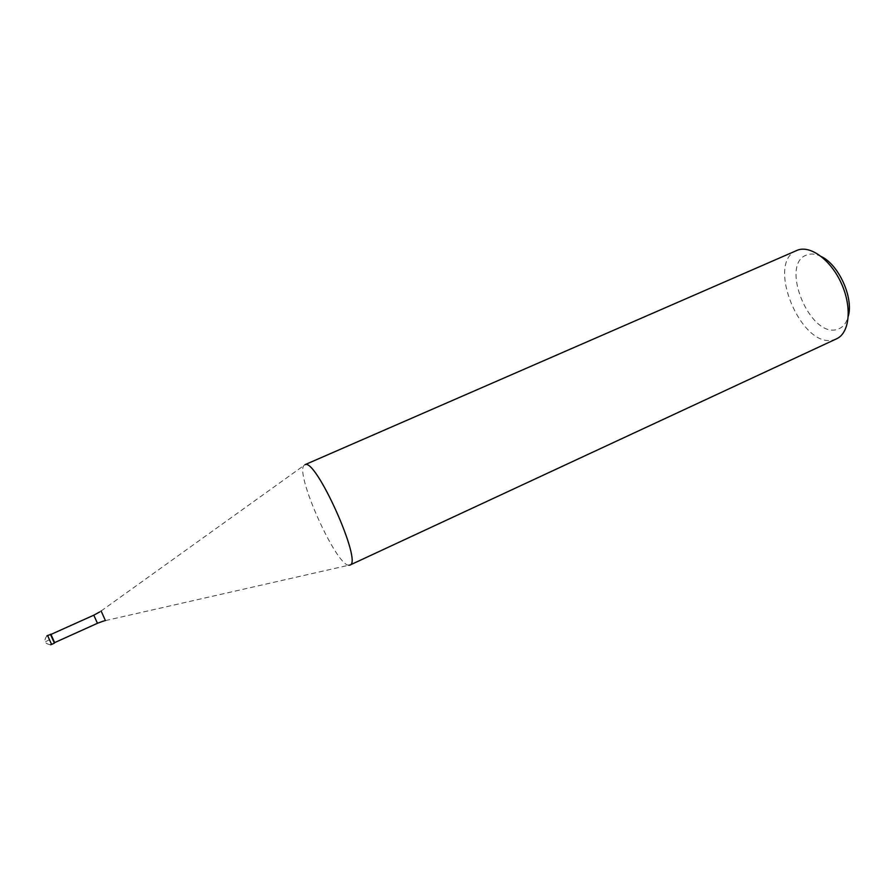 <?xml version="1.0" encoding="UTF-8"?>
<svg xmlns="http://www.w3.org/2000/svg" width="894" height="894" viewBox="0 0 894 894"><rect width="100%" height="100%" fill="white"/><g stroke="black" fill="none" stroke-linecap="round" stroke-linejoin="round"><path stroke-width="0.67" stroke-dasharray="4.47 3.35" d="M50.41 634.237L54.333 642.82L50.6 634.528M54.646 642.607L50.958 634.427M348.872 565.254L348.749 565.243C336.099 565.477 295.299 474.848 303.871 465.539L304.765 464.779M796.777 250.476C765.085 262.467 801.672 350.035 833.912 339.765L836.549 338.815M821.564 256.701C816.077 253.896 811.149 253.304 806.79 254.935C779.3 263.92 809.919 338.468 837.242 329.394C842.707 327.796 846.406 323.382 848.317 316.13M49.617 639.623L44.868 642.082L49.617 639.623M51.606 644.406L47.594 635.511M93.792 615.195L97.435 623.297M104.352 620.872L105.436 620.604L101.111 610.982L99.782 611.898M46.901 635.88C43.381 640.83 44.611 643.781 50.612 644.742M105.436 620.604L348.749 565.243M101.111 610.993L303.871 465.539"/><path stroke-width="1.34" d="M54.422 643.132L50.41 634.237L54.422 643.132L51.606 644.406M50.612 644.742L51.595 644.418L47.572 635.511L50.6 634.528M50.947 634.438L54.635 642.618L97.446 623.297L93.792 615.184L50.947 634.438M349.923 565.075L836.549 338.815C849.49 333.149 852.261 307.737 841.623 283.957C831.152 260.098 810.31 244.788 797.28 250.264L304.955 464.701C315.738 457.572 362.975 563.041 349.923 565.075L348.872 565.254M848.317 316.13C853.602 297.702 838.863 264.97 821.564 256.701M101.111 610.982L105.436 620.604M47.583 635.5L46.901 635.88M97.446 623.297L102.799 621.308M99.782 611.898L93.792 615.184M104.352 620.872L102.799 621.296"/></g></svg>
